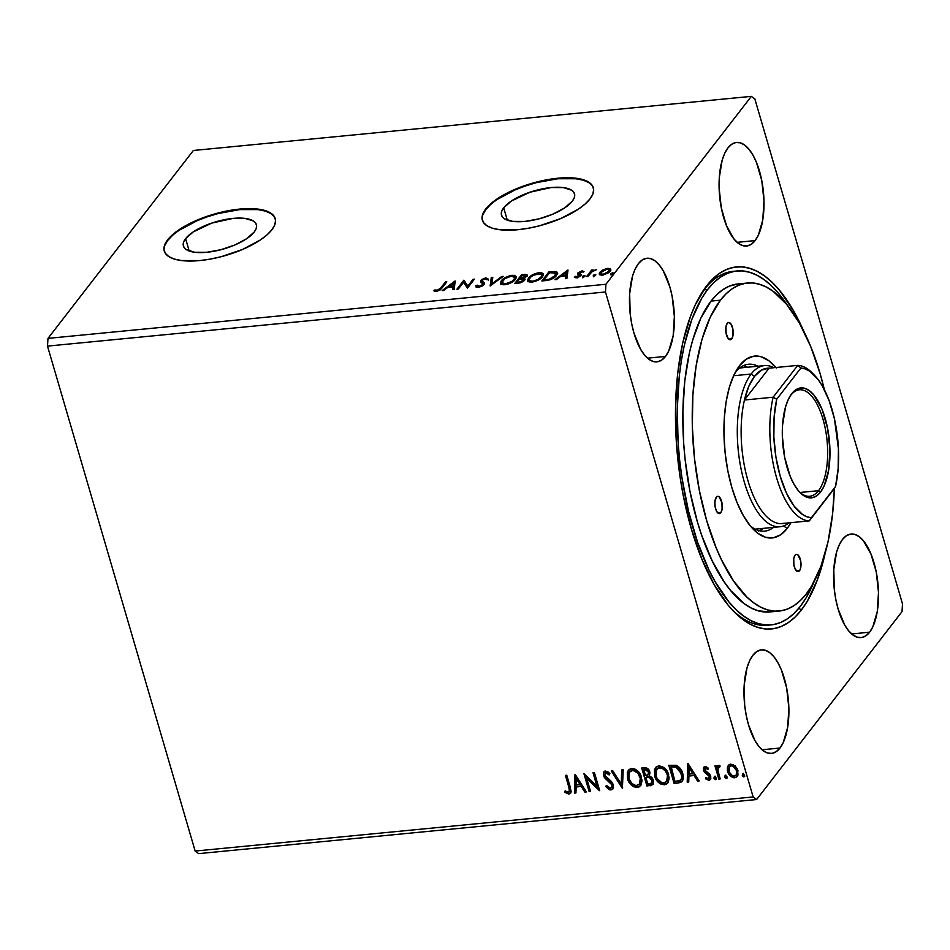 <?xml version="1.0" encoding="UTF-8"?>
<svg xmlns="http://www.w3.org/2000/svg" width="950" height="950" viewBox="0 0 950 950"><rect width="100%" height="100%" fill="white"/><g stroke="black" fill="none" stroke-linecap="round" stroke-linejoin="round"><path stroke-width="1.43" d="M185.594 238.664L189.204 251.014L185.594 238.664L193.218 231.931L211.743 223.107L233.011 218.405L245.148 218.417L253.436 221.006L255.716 223.155L256.619 225.779L256.12 228.772L254.22 232.002A38.047 14.131 163.7 0 1 215.211 251.026A38.047 14.131 163.7 0 1 183.386 246.014A38.047 14.131 163.7 0 1 185.594 238.664A38.047 14.131 163.7 0 1 224.604 219.652A38.047 14.131 163.7 0 1 256.417 224.663A38.047 14.131 163.7 0 1 254.22 232.002L246.596 238.747L234.899 244.958L220.934 249.708L206.803 252.273L194.667 252.261L186.378 249.66L184.098 247.511L183.196 244.886L183.694 241.906L185.594 238.664M503.69 207.812L507.3 220.162L503.69 207.812L511.314 201.079L529.839 192.244L551.107 187.542L563.243 187.566L571.532 190.154L573.812 192.304L574.726 194.928L574.216 197.909L572.316 201.151A38.047 14.131 163.7 0 1 533.306 220.162A38.047 14.131 163.7 0 1 501.493 215.163A38.047 14.131 163.7 0 1 503.69 207.812A38.047 14.131 163.7 0 1 542.699 188.801A38.047 14.131 163.7 0 1 574.524 193.8A38.047 14.131 163.7 0 1 572.316 201.151L564.692 207.884L553.007 214.106L539.03 218.856L524.899 221.421L512.763 221.398L504.474 218.809L502.194 216.659L501.291 214.035L501.79 211.054L503.69 207.812M593.418 188.005A57.819 21.47 -16.3 0 0 544.813 180.714A57.819 21.47 -16.3 0 0 485.854 209.546L485.711 209.024A57.819 21.47 163.7 0 1 545.003 180.132A57.819 21.47 163.7 0 1 593.346 187.744A57.819 21.47 163.7 0 1 589.997 198.906L592.883 193.99L593.655 189.442L592.278 185.464L588.81 182.186L583.383 179.752L567.566 177.733L547.212 179.704L525.445 185.381L505.554 193.871L490.592 203.906L485.711 209.024L482.826 213.952L482.054 218.488L483.431 222.478L486.899 225.744L492.326 228.178L499.498 229.686L517.94 229.71L528.497 228.226L539.41 225.815L560.643 218.595L578.408 209.143L585.117 204.024L589.997 198.906A57.819 21.47 163.7 0 1 530.706 227.81A57.819 21.47 163.7 0 1 482.363 220.198A57.819 21.47 163.7 0 1 485.711 209.024L485.854 209.546A57.819 21.47 -16.3 0 0 482.446 220.459M275.322 218.856A57.819 21.47 -16.3 0 0 226.717 211.565A57.819 21.47 -16.3 0 0 167.758 240.398L167.604 239.875A57.819 21.47 163.7 0 1 226.896 210.983A57.819 21.47 163.7 0 1 275.251 218.595A57.819 21.47 163.7 0 1 271.902 229.757L274.788 224.841L275.559 220.293L274.182 216.315L270.714 213.049L265.288 210.615L249.458 208.584L229.116 210.567L218.203 212.978L196.959 220.198L179.194 229.639L172.496 234.757L167.604 239.875L164.73 244.803L163.958 249.339L165.336 253.329L168.803 256.595L174.23 259.029L181.402 260.538L199.844 260.561L210.401 259.077L221.314 256.666L242.547 249.446L260.312 239.994L267.021 234.876L271.902 229.757A57.819 21.47 163.7 0 1 212.61 258.661A57.819 21.47 163.7 0 1 164.267 251.049A57.819 21.47 163.7 0 1 167.604 239.875L167.758 240.398A57.819 21.47 -16.3 0 0 164.338 251.311M869.618 632.201A52.036 22.004 -95.5 0 1 861.08 637.616A52.036 22.004 -95.5 0 1 835.679 598.761A52.036 22.004 -95.5 0 1 842.496 539.457L839.254 544.861L836.665 551.843L833.791 569.418L834.302 589.487L835.834 599.497L838.126 608.986L844.681 624.969L848.682 630.847L852.969 634.992L857.375 637.26L861.721 637.533L865.854 635.823L869.618 632.201L872.848 626.786L877.289 611.515L878.489 592.325L876.28 572.149L870.984 554.064L863.419 540.799L859.133 536.655L854.739 534.399L850.381 534.114L846.248 535.824L842.496 539.457A52.036 22.004 -95.5 0 1 851.034 534.031A52.036 22.004 -95.5 0 1 876.422 572.898A52.036 22.004 -95.5 0 1 869.618 632.201L851.651 633.947L869.618 632.201M779.998 748.03A52.036 22.004 -95.5 0 1 771.459 753.445A52.036 22.004 -95.5 0 1 746.071 714.578A52.036 22.004 -95.5 0 1 752.875 655.274L749.633 660.689L747.044 667.672L744.171 685.235L744.681 705.304L746.213 715.326L748.505 724.814L755.06 740.798L759.062 746.676L763.349 750.821L767.754 753.077L772.101 753.362L776.233 751.652L779.998 748.03L783.227 742.615L787.669 727.344L788.868 708.154L786.659 687.978L781.363 669.881L777.801 662.506L773.799 656.628L769.524 652.484L765.118 650.227L760.76 649.943L756.627 651.653L752.875 655.274A52.036 22.004 -95.5 0 1 761.413 649.859A52.036 22.004 -95.5 0 1 786.802 688.714A52.036 22.004 -95.5 0 1 779.998 748.03L762.043 749.764L779.998 748.03M665.487 356.428A52.036 22.004 -95.5 0 1 656.949 361.843A52.036 22.004 -95.5 0 1 631.56 322.988A52.036 22.004 -95.5 0 1 638.364 263.684L635.123 269.087L632.534 276.07L629.66 293.645L630.171 313.714L631.703 323.724L633.994 333.224L640.549 349.196L644.551 355.074L648.838 359.231L653.244 361.487L657.59 361.76L661.722 360.05L665.487 356.428L668.717 351.013L673.158 335.742L674.357 316.552L672.149 296.376L669.845 286.888L663.29 270.904L659.288 265.026L655.013 260.882L650.607 258.626L646.249 258.341L642.117 260.051L638.364 263.684A52.036 22.004 -95.5 0 1 646.903 258.257A52.036 22.004 -95.5 0 1 672.291 297.124A52.036 22.004 -95.5 0 1 665.487 356.428L647.532 358.174L665.487 356.428M755.107 240.599A52.036 22.004 -95.5 0 1 746.569 246.026A52.036 22.004 -95.5 0 1 721.169 207.159A52.036 22.004 -95.5 0 1 727.985 147.856L724.743 153.271L722.154 160.253L719.281 177.816L719.102 187.732L721.311 207.908L726.607 225.993L734.172 239.257L738.459 243.402L742.864 245.658L747.211 245.943L751.343 244.233L755.107 240.599L758.337 235.196L762.779 219.913L763.978 200.735L761.769 180.559L756.473 162.462L752.911 155.088L748.909 149.209L744.622 145.053L740.228 142.797L735.87 142.524L731.738 144.234L727.985 147.856A52.036 22.004 -95.5 0 1 736.523 142.441A52.036 22.004 -95.5 0 1 761.912 181.296A52.036 22.004 -95.5 0 1 755.107 240.599L737.141 242.345L755.107 240.599M704.009 289.857A177.792 75.204 84.5 0 0 701.48 293.312A177.792 75.204 -95.5 0 1 704.009 289.857A177.792 75.204 -95.5 0 1 733.174 271.332A177.792 75.204 -95.5 0 1 735.003 271.213A177.792 75.204 84.5 0 0 704.009 289.857L706.598 285.891L704.009 289.857L707.655 289.501A177.792 75.204 -95.5 0 1 736.82 270.976A177.792 75.204 -95.5 0 1 787.36 305.235L779.166 294.108L771.934 286.247L764.524 279.941L757.019 275.251L749.491 272.234L741.998 270.892L734.623 271.272L727.427 273.351L720.492 277.103L713.877 282.506L707.655 289.501L701.872 298.015L691.873 319.295L684.261 345.515L681.447 360.169L679.321 375.678L677.255 408.607L678.134 443.056L679.678 460.429L681.934 477.684L688.501 511.171L697.585 542.236L708.831 569.668L715.136 581.697L728.804 601.778L736.036 609.639L743.446 615.944L750.951 620.623L758.492 623.651L765.985 624.981L773.359 624.613L780.544 622.535L787.479 618.783L794.093 613.379L800.316 606.385L806.099 597.859L814.162 581.566A177.792 75.204 -95.5 0 1 800.316 606.385A177.792 75.204 -95.5 0 1 771.151 624.898A177.792 75.204 -95.5 0 1 684.404 492.124A177.792 75.204 -95.5 0 1 707.655 289.501L704.009 289.857M767.505 625.254A177.792 75.204 -95.5 0 1 732.177 609.781A177.792 75.204 84.5 0 0 769.322 625.029M825.253 552.936A181.842 76.914 -95.5 0 1 801.373 609.995L798.843 608.238L801.373 609.995A181.842 76.914 -95.5 0 1 733.78 611.467A181.842 76.914 -95.5 0 1 677.433 455.371A181.842 76.914 -95.5 0 1 702.727 291.341A181.842 76.914 -95.5 0 1 706.598 285.891L695.293 304.796L690.46 316.362L682.67 343.188L677.623 374.027L675.509 407.716L676.412 442.938L680.295 478.361L683.311 495.722L691.351 528.889L701.801 558.944L714.258 584.737L728.234 605.281L735.633 613.32L743.209 619.768L750.88 624.554L758.587 627.653L766.258 629.019L773.799 628.627L781.149 626.513L788.239 622.666L795.008 617.144L801.373 609.995L807.286 601.279L817.511 579.512L825.301 552.698M753.136 796.943L195.154 851.057L47.5 346.109L605.471 291.983L753.136 796.943L605.471 291.983L605.957 284.252L47.987 338.378L193.373 150.48L751.343 96.366L605.957 284.252L751.343 96.366L754.846 98.942L902.5 603.891L754.846 98.942L751.343 96.366L193.373 150.48L47.987 338.378L605.957 284.252L605.471 291.983L47.5 346.109L47.987 338.378L47.5 346.109L195.154 851.057L753.136 796.943L756.627 799.52L902.013 611.622L756.627 799.52L753.136 796.943M590.567 791.516L586.637 778.097L599.688 790.626L594.415 772.587L593.014 772.73L596.944 786.172L583.894 773.609L589.166 791.647L590.567 791.516L586.637 778.097L599.379 790.661L594.415 772.587L593.014 772.73L596.944 786.172L583.894 773.609L589.166 791.647L590.567 791.516M622.393 788.429L623.2 769.797L621.668 769.951L621.229 784.059L612.797 770.806L611.266 770.961L622.393 788.429L623.2 769.797L621.668 769.951L621.229 784.059L612.797 770.806L611.266 770.961L622.393 788.429M649.182 775.818L649.776 771.816C648.921 768.977 647.081 767.624 644.266 767.754L641.689 768.004L646.962 786.042L652.828 784.641L653.422 780.152L651.914 777.444L649.182 775.818L650.002 772.908L648.482 769.334L646.071 767.814L641.689 768.004L646.962 786.042L642.224 767.956L646.962 786.042L652.959 784.498L653.422 780.152L649.396 775.568M678.347 783.002L681.661 781.886L683.193 779.036L683.145 775.117L681.352 770.094L678.549 766.686L676.127 765.332L668.824 765.379L674.096 783.406L678.347 783.002L674.5 782.895L678.347 783.002L682.231 781.304L682.765 773.526C681.898 769.809 679.678 767.078 676.127 765.332L668.824 765.379L674.096 783.406L669.358 765.32L674.5 782.895L678.347 783.002M729.184 764.418L727.736 767.291L728.044 770.961L727.641 766.674L727.641 771.471L728.044 770.961L731.381 776.019L735.181 777.242C731.476 776.803 729.101 774.701 728.044 770.961L727.641 771.471C728.697 775.224 731.072 777.314 734.778 777.765L737.473 776.186L734.778 777.765L737.283 776.459L737.936 770.474L735.205 765.926L730.788 764.121L728.294 765.439L727.462 767.22L727.356 770.236L728.614 773.775L730.206 775.829L733.554 777.729L735.906 777.492L737.996 775.069L737.497 769.251L733.139 764.501L729.695 764.382L727.641 766.674L728.508 765.201M718.794 779.071L720.195 778.941L717.796 769.963L718.034 767.683L719.661 767.101L719.922 765.641L719.019 765.296L717.416 766.175L716.918 767.695L716.347 765.759L714.946 765.89L718.794 779.071L715.469 765.842L718.794 779.071L720.195 778.941L717.796 769.963L719.922 765.641L717.571 765.949L716.918 767.695L716.347 765.759L714.946 765.89L718.794 779.071M705.149 766.602L703.439 767.956L703.665 770.842L705.007 772.801L708.641 775.153L709.46 777.136L708.249 778.668L705.921 777.468L705.47 778.762L709.519 780.128L710.742 778.774L710.731 776.174L709.424 773.929L704.983 770.438L705.411 768.289L707.904 769.429L708.403 768.217L706.028 766.709L703.784 767.327L703.487 770.319L704.52 772.314L709.341 776.387L708.249 778.668L705.921 777.468L705.47 778.762L708.878 780.271L710.351 779.499L710.731 776.174L709.674 774.191L704.864 770.117L705.707 768.217L707.904 769.429L708.403 768.217L705.149 766.602M568.908 787.408L569.359 791.516L567.827 792.217L565.131 790.887L564.822 792.347L568.872 794.093L570.57 793.25L571.176 791.481L566.806 775.271L565.404 775.402L568.908 787.408C569.976 789.569 569.786 791.184 568.326 792.241L565.131 790.887L564.822 792.347L568.872 794.093L570.606 793.214L570.368 787.443L566.806 775.271L565.404 775.402L568.908 787.408M687.776 763.539L687.206 782.135L688.738 781.992L688.916 776.031L694.046 775.533L697.609 781.126L699.141 780.983L688.014 763.515L687.206 782.135L688.738 781.992L688.916 776.031L694.046 775.533L697.609 781.126L699.141 780.983L687.776 763.539M716.324 779L715.587 779.617L716.312 778.002L714.709 776.613L714.068 778.489L715.314 779.617L716.312 779.024L715.255 776.708L714.246 776.803L713.972 778.228L715.101 776.102M744.634 776.257L743.898 776.874L744.634 775.259L743.019 773.87L742.389 775.746L743.624 776.863L744.634 776.281L743.565 773.965L742.556 774.06L742.294 775.485L743.422 773.359M727.082 777.955L726.346 778.572L727.082 776.957L725.467 775.568L724.838 777.444L726.073 778.572L727.082 777.979L726.014 775.663L725.004 775.758L724.743 777.183L725.871 775.057M667.957 782.764L664.43 784.819L667.767 783.026L668.658 774.654C667.221 769.441 663.931 766.519 658.778 765.878L655.453 767.731L654.645 776.102L655.203 777.706L658.136 782.099L661.069 784.213L665.986 784.427L668.182 782.408L669.216 777.908L667.316 771.447L662.174 766.46L657.234 766.282L654.455 769.738L654.645 776.102L655.678 767.469M640.811 785.401L637.284 787.455L640.621 785.662L641.511 777.29C640.086 772.077 636.785 769.144 631.631 768.502L628.318 770.367L627.499 778.739L628.069 780.342L631.002 784.736L633.923 786.849L638.839 787.063L641.036 785.033L642.069 780.544L640.181 774.084L635.039 769.096L630.087 768.918L627.309 772.362L627.499 778.739L628.532 770.094M610.945 790.008L613.344 788.084L613.379 784.759L611.539 781.636L604.853 775.354L605.625 772.979L607.371 773.264L609.14 774.962L609.912 773.751L607.964 771.851L605.091 771.115L603.428 772.694L604.058 776.969L610.636 782.764L612.097 785.496L611.658 787.431L610.304 788.168L606.563 785.436L605.696 786.469L609.377 789.794L611.349 789.498L606.088 785.947L609.021 788.916L611.349 789.498L610.945 790.008L612.821 789.011L613.379 784.759L604.853 775.354L606.017 772.896L609.14 774.962L609.912 773.751L605.494 771.044L603.832 771.958L603.464 775.568L604.996 778.24L611.966 784.866L611.669 787.419L610.304 788.168L606.563 785.436L605.696 786.469L610.945 790.008M574.999 774.476L574.418 793.072L575.949 792.929L576.139 786.968L581.258 786.469L584.82 792.062L586.352 791.92L575.225 774.452L574.418 793.072L575.949 792.929L576.139 786.968L581.258 786.469L584.82 792.062L586.352 791.92L574.999 774.476M198.657 853.634L756.627 799.52L198.657 853.634L195.154 851.057L198.657 853.634M603.013 269.836L599.248 273.434L599.64 274.74L601.801 275.227L607.941 273.196L610.791 269.574L608.202 268.339L603.013 269.836L603.214 270.524L603.013 269.836L599.842 272.306L599.248 274.123L602.371 275.191L610.137 271.296L610.589 269.087L607.644 268.375L603.013 269.836M586.554 276.616L587.955 276.486L592.206 271.522L596.469 269.669L592.301 270.869L593.049 269.895L591.648 270.038L586.554 276.616L587.955 276.486L591.636 271.985L596.469 269.669L592.301 270.869L593.049 269.895L591.648 270.038L586.554 276.616M582.006 270.857L577.814 273.113L577.79 274.051L579.631 275.084L579.084 276.058L574.394 277.246L576.828 277.661L580.236 276.189L581.234 274.538L579.357 273.327L579.559 272.519L583.989 271.534L582.006 270.857L582.267 271.771L582.006 270.857L577.992 272.852L577.659 273.814L579.476 275.678L574.275 277.091L576.484 277.697L580.913 275.512L581.234 274.538L579.429 272.686L583.989 271.534L582.006 270.857M546.096 280.535L550.299 279.692L554.42 277.483L557.258 274.241L557.068 272.151L554.776 271.498L548.827 271.949L541.856 280.951L546.096 280.535C551.226 279.739 554.681 278.053 556.486 275.476L557.46 272.769L555.679 271.581L548.827 271.949L541.856 280.951L546.096 280.535M514.71 283.587L520.339 282.851L523.688 281.2L525.077 279.336L523.545 278.231L526.514 276.426L526.977 274.621L521.681 274.574L514.71 283.587L518.367 283.231L524.649 280.262L525.053 279.027L523.545 278.231L526.739 276.153L527.155 274.918L521.681 274.574L514.71 283.587M490.141 285.974L503.203 276.367L501.671 276.521L491.946 283.777L492.789 277.376L491.269 277.531L490.141 285.974L503.203 276.367L501.671 276.521L491.946 283.777L492.789 277.376L491.269 277.531L490.141 285.974M458.316 289.049L463.505 282.352L467.447 288.171L474.418 279.158L473.017 279.3L467.816 286.021L463.885 280.179L456.914 289.192L458.316 289.049L463.505 282.352L467.447 288.171L474.418 279.158L473.017 279.3L467.816 286.021L463.885 280.179L456.914 289.192L458.316 289.049M440.764 287.969L438.081 290.225L434.922 289.94L433.675 290.7L436.323 291.401L440.194 289.952L446.809 281.841L445.396 281.972L440.764 287.969L441.061 289.002L445.704 283.005L445.396 281.972L440.764 287.969L437.024 290.474L434.922 289.94L433.675 290.7L436.323 291.401L442.094 287.921L446.809 281.841L445.396 281.972L445.918 282.981L441.061 289.002L440.764 287.969M454.991 281.046L442.178 290.617L443.697 290.474L447.818 287.399L452.936 286.9L452.58 289.608L454.112 289.465L455.228 281.022L442.178 290.617L443.697 290.474L447.818 287.399L452.936 286.9L452.58 289.608L454.112 289.465L454.991 281.046M475.808 285.748L476.104 286.746L475.808 285.748L478.384 287.327L481.899 286.223L484.536 283.706L482.22 281.058L482.363 280.084L484.654 278.825L486.637 279.68L488.157 279.027L485.818 277.839L481.674 279.514L480.581 281.568L482.885 284.406L479.501 286.342L478.099 286.342L477.304 285.178L475.808 285.748L476.591 287.137L478.384 287.327L484.132 284.513L484.512 283.136L482.303 281.164L482.363 280.084L485.082 278.766L486.637 279.68L488.157 279.027L485.818 277.839L480.926 280.262L480.581 281.568L482.956 283.789L482.731 284.632L479.002 286.413L477.304 285.178L475.808 285.748L476.188 287.327M501.315 280.749L500.412 283.029L501.98 284.62L508.191 284.002L514.674 280.167L516.266 277.768L516.111 276.402L514.294 275.346L511.1 275.417L503.5 278.683L501.315 280.749L501.624 281.782L502.776 280.547L501.624 281.782L501.315 280.749L500.472 283.29L504.723 284.762C509.936 283.717 513.487 281.913 515.399 279.348L516.278 276.771L511.943 275.31C506.754 276.379 503.203 278.196 501.315 280.749M528.461 278.124L527.559 280.392L529.126 281.984L535.337 281.366L541.821 277.531L543.4 275.132L543.258 273.766L541.429 272.709L538.246 272.781L530.646 276.058L528.461 278.124L528.77 279.158L529.922 277.923L528.77 279.158L528.461 278.124L527.618 280.654L531.869 282.138C537.082 281.081 540.633 279.276 542.533 276.711L543.424 274.134L539.089 272.674C533.888 273.743 530.349 275.559 528.461 278.124M567.779 270.109L554.954 279.68L556.486 279.538L560.595 276.462L565.725 275.963L565.369 278.671L566.889 278.528L568.017 270.085L554.954 279.68L556.486 279.538L560.595 276.462L565.725 275.963L565.369 278.671L566.889 278.528L567.779 270.109M582.599 276.414L583.466 277.008L585.034 275.714L582.861 276.153L583.181 277.056L584.939 276.189L584.345 275.548L582.599 276.414L583.181 277.056M593.358 275.369L594.51 275.892L595.793 274.669L593.631 275.108L593.952 276.011L595.697 275.144L595.104 274.502L593.358 275.369L593.952 276.011M610.909 273.671L611.776 274.265L613.344 272.971L611.171 273.398L611.503 274.301L613.249 273.446L612.655 272.804L610.909 273.671L611.503 274.301M902.5 603.891L902.013 611.622L902.5 603.891M803.748 331.206L793.725 311.137L779.736 290.605L772.338 282.566L764.774 276.118L757.091 271.32L749.384 268.233L741.724 266.867L734.172 267.247L726.821 269.373L719.732 273.208L712.963 278.742L706.598 285.891A181.842 76.914 -95.5 0 1 803.748 331.206M274.324 216.826L270.857 213.56L265.442 211.126L258.257 209.618L239.828 209.594L218.346 213.489L207.492 216.743L197.113 220.709L179.348 230.161M172.651 235.279L167.758 240.398L164.873 245.314M592.432 185.974L588.964 182.709L583.538 180.274L576.365 178.766L557.923 178.743L536.453 182.638L525.587 185.891L515.209 189.857L497.444 199.31M490.746 204.416L485.854 209.546L482.98 214.463M436.311 291.424L434.696 291.294L434.922 289.94L436.501 291.472M436.478 291.389L436.192 290.439L436.478 291.389M437.249 291.258L437.024 290.474L437.249 291.258M453.019 289.572L452.936 286.9L453.019 289.572M448.21 287.363L449.196 286.639L448.21 287.363M453.494 283.421L455.062 282.245L453.494 283.421M452.996 287.102L453.423 283.207L453.352 287.066L453.423 283.207L453.055 286.045L449.124 286.425L449.374 287.256L449.124 286.425L453.423 283.207L449.124 286.425L453.055 286.045L452.996 287.102M458.102 289.073L464.194 281.212L463.885 280.179L468.113 287.043L467.816 286.021L468.113 287.043L473.314 280.333L473.017 279.3L473.527 280.309L468.113 287.043L464.194 281.212L458.102 289.073M476.128 286.781L477.553 286.235L476.128 286.781M477.636 286.437L477.304 285.178M477.601 286.211L479.299 287.434M479.228 287.197L479.002 286.413L479.228 287.197M483.004 285.558L482.731 284.632L483.004 285.558M483.039 285.665L482.956 283.789L483.182 285.439M480.89 282.589L480.926 280.262L481.223 281.295L482.173 280.392M486.056 278.884L485.818 277.839L486.115 278.873L488.454 280.06M482.659 281.117L482.363 280.084M482.303 281.164L484.536 283.67L482.113 280.832M487.884 279.169L485.735 278.92M483.087 279.822L480.854 281.984M478.396 287.375L477.684 286.663M490.604 285.772L491.269 277.531L491.566 278.552L492.646 278.457L491.566 278.552L490.604 285.772M492.183 284.596L491.946 283.777L492.183 284.596M501.909 277.329L501.671 276.521L501.909 277.329M512.204 276.189L511.943 275.31L512.204 276.189M513.119 276.284L516.337 277.317M516.408 277.436L513.059 276.284M514.591 276.379L513.796 276.284M514.876 278.16L514.021 280.844M503.892 284.834L502.289 283.468M514.211 280.618L513.986 279.478C512.477 281.556 509.604 283.005 505.4 283.848L502.027 282.661L502.728 280.618C504.236 278.552 507.098 277.091 511.29 276.224L514.686 277.4L514.294 280.511L514.686 277.4M505.4 283.848L505.626 284.644L505.4 283.848L503.215 283.717L501.98 282.435L504.925 278.623L510.957 276.26L514.579 277.127L514.223 279.158L511.789 281.473L505.4 283.848M502.027 282.661L503.809 284.822M515.898 283.468L521.989 275.607L521.681 274.574L522.203 275.583L515.898 283.468M524.519 275.179L524.269 274.324L524.519 275.179M525.326 275.298L527.107 275.524M527.274 275.642L525.006 275.322M525.778 276.414L525.801 277.079M522.369 275.369L523.83 275.227L525.587 277.21L525.326 276.308L520.849 278.184L521.099 279.027L520.137 278.255L520.386 279.086L520.137 278.255L522.369 275.369L525.207 275.262L525.492 276.046L523.569 277.578L520.137 278.255L522.369 275.369M525.813 277.044L525.587 275.571L525.326 276.308M519.424 279.181L522.286 278.991L523.521 281.331L523.248 280.392L518.439 282.364L518.676 283.195L518.439 282.364L516.836 282.53L517.073 283.361L516.836 282.53L519.424 279.181L522.702 279.051L523.414 280.131L520.612 281.996L516.836 282.53L519.424 279.181M523.699 281.188L523.509 279.585L523.248 280.392M539.351 273.553L539.089 272.674L539.351 273.553M540.253 273.647L543.483 274.681M527.856 281.141L528.77 279.158L527.915 280.713M543.554 274.799L540.194 273.647L541.714 274.491L541.156 278.207M541.737 273.743L540.942 273.659M531.038 282.209L529.435 280.832M542.023 275.524L542.117 276.616M541.868 277.234L541.832 274.764L541.132 276.854C539.612 278.92 536.75 280.381 532.534 281.212L532.772 282.019L529.174 280.024L529.874 277.982C531.383 275.928 534.244 274.455 538.436 273.588L541.832 274.764M541.357 277.982L541.132 276.854L537.878 279.478L533.223 281.129L530.361 281.081L529.126 279.811L530.444 277.317L533.116 275.358L540.17 273.636M529.174 280.024L530.955 282.186M543.044 280.832L549.124 272.971L548.827 271.949L549.349 272.959L543.044 280.832M551.843 272.519L551.594 271.676L551.843 272.519M554.479 272.531L555.987 272.614L555.679 271.581L557.508 273.339M557.697 273.624L554.052 272.543M555.964 274.123L555.156 276.913M555.263 276.783L555.085 275.607L549.421 279.158L543.97 279.894L544.219 280.725L543.97 279.894L549.516 272.733L554.278 272.507L555.857 273.481L555.382 276.64L555.857 273.481M549.421 279.158L549.634 279.906L549.421 279.158L545.49 279.751L545.727 280.582L545.49 279.751L543.97 279.894L549.516 272.733L555.655 273.101L554.622 276.153L549.421 279.158M565.808 278.623L565.725 275.963L565.808 278.623M560.999 276.426L561.972 275.702L560.999 276.426M566.271 272.484L567.851 271.308L566.271 272.484M565.784 276.165L566.212 272.27L566.141 276.129L566.212 272.27L565.844 275.096L561.913 275.476L562.151 276.308L561.913 275.476L566.212 272.27L561.913 275.476L565.844 275.096L565.784 276.165M582.457 271.878L583.217 271.926M581.4 275.334L579.595 274.277L580.474 274.823L580.177 273.79L581.543 275.571M576.294 277.827L575.379 277.685L575.558 276.402L577.244 277.934M577.149 277.602L576.947 276.913L577.149 277.602M579.737 276.545L579.476 275.678L579.737 276.545M579.631 275.084L579.476 275.678M579.536 275.809L578.966 275.583L579.785 276.711L579.666 275.203M577.956 274.847L577.992 272.852L578.301 273.885L579.263 272.994M583.621 272.056L582.303 271.89M579.322 272.959L578.004 274.384M582.896 277.447L584.642 276.581M584.618 276.486L584.345 275.548L584.618 276.486M584.939 276.189L584.345 275.548M584.511 276.604L583.158 277.174M587.741 276.498L591.945 271.071L591.648 270.038L592.349 271.023L587.741 276.498M593.655 276.402L595.413 275.536M595.389 275.441L595.104 274.502L595.389 275.441M595.697 275.144L595.104 274.502M595.27 275.559L593.928 276.129M607.881 269.171L607.644 268.375L607.881 269.171M607.952 269.408L610.886 270.121L608.511 269.373M610.803 269.836L610.589 269.087L610.803 269.836M599.521 274.621L599.842 272.306L600.151 273.327L601.172 272.27M601.409 272.08L599.545 274.467M609.888 269.491L609.021 269.373M601.825 275.322L601.089 274.051M609.461 270.869L609.033 272.472M607.014 269.183L609.223 270.002L609.021 272.436L608.736 271.439L603.001 274.384L603.202 275.072L600.768 273.636L601.243 272.163L607.014 269.183L609.259 270.192L607.252 272.781L603.452 274.324L600.816 273.766L602.597 270.916L607.014 269.183M609.128 272.341L609.223 270.002M600.768 273.636L601.599 275.239M611.206 274.692L612.964 273.837M612.928 273.743L612.655 272.804L612.928 273.743M613.249 273.446L612.655 272.804M612.821 273.849L611.479 274.431M874.534 623.342L873.953 622.701M570.796 792.941L568.872 794.093L569.276 793.571L565.214 791.825L564.822 792.347L565.381 791.041L565.214 791.825L568.195 793.499L570.974 792.739M569.394 791.457L568.326 792.241M568.717 791.73C570.178 790.673 570.38 789.058 569.311 786.885L569.988 790.079L569.347 791.492M698.856 780.532L697.609 781.126L694.438 775.01L688.916 776.031L694.438 775.01L698.012 780.615L698.856 780.532M688.75 781.506L687.206 782.135L688.156 763.741L687.598 781.624L688.75 781.506M693.298 773.229L689.569 767.363L689.166 767.873L692.906 773.739L693.298 773.229L689.569 767.363L689.166 767.873L692.906 773.739L688.976 774.119L689.166 767.873L688.976 774.119L693.298 773.229M705.565 767.932L708.308 768.918L706.099 767.707L705.292 768.36M705.458 768.051L705.054 768.574L705.707 768.217M710.541 779.214L708.878 780.271L709.282 779.76L705.874 778.252L705.47 778.762L706.087 777.634L706.218 778.596L708.367 779.712L710.873 778.822M709.282 777.919L708.249 778.668M708.653 778.157L709.745 775.865L709.341 776.387L709.044 774.642L708.641 775.153L709.044 774.642L707.144 773.431L706.752 773.941L707.144 773.431L704.924 771.792L704.52 772.314L704.924 771.792L703.879 769.809L703.487 770.319L703.998 767.078M704.092 766.935L703.736 769.203L704.579 771.329L709.626 775.544M709.745 775.865L709.318 777.884M715.587 779.617L715.979 779.107L714.376 777.717L713.972 778.228L716.158 779.309M714.376 776.696L714.958 778.679L716.443 778.917M718.438 767.172L720.053 766.591L718.449 767.137M718.627 766.852L718.224 767.374L718.96 766.935M720.064 778.477L719.197 778.561L720.064 778.477M743.898 776.874L744.301 776.364L742.686 774.974L742.294 775.485L744.479 776.566M742.686 773.953L743.268 775.936L744.764 776.174M729.659 766.591L732.581 765.284L735.692 767.564L737.236 771.875L736.226 774.951M736.297 774.879L736.939 770.106L736.107 775.153L734.303 776.138C731.547 775.746 729.802 774.143 729.054 771.352L729.541 766.686L731.262 765.736C734.018 766.199 735.775 767.826 736.535 770.628L736.939 770.106C736.179 767.303 734.421 765.676 731.654 765.225L729.754 766.436M726.346 778.572L726.75 778.062L725.135 776.672L724.743 777.183L726.928 778.264M725.135 775.651L725.717 777.634L727.213 777.872M682.421 781.031L678.739 782.479L682.765 780.591M680.307 782.206L681.138 781.921M680.497 779.938C682.337 778.216 682.765 775.948 681.756 773.146L681.364 773.656L681.756 773.146L676.281 766.602L670.771 767.089L675.877 767.113L681.364 773.656C682.361 776.471 681.946 778.727 680.093 780.449L674.963 781.422L671.175 766.579L676.281 766.602L679.867 769.239L682.171 775.057L681.174 779.38M681.15 779.404L679.262 780.805L674.963 781.422L670.771 767.089L675.877 767.113L679.476 769.749L681.827 776.328L681.471 778.762L680.093 780.449M654.645 776.102C656.082 781.244 659.336 784.154 664.43 784.819L664.834 784.308C659.739 783.631 656.474 780.734 655.037 775.592L654.645 776.102M655.809 767.279L654.55 773.146L657.352 780.235L659.918 782.776L663.148 784.237L667.672 783.061M655.453 767.826L655.108 768.502M667.66 783.073L668.574 781.886M656.877 769.049L660.452 767.184L664.857 769.429L667.648 774.274L667.791 779.416M667.577 779.986L666.876 781.09M666.805 781.173L667.648 774.274L666.603 781.446L663.848 782.978C659.775 782.408 657.174 780.069 656.046 775.96L656.711 769.239L659.383 767.719C663.492 768.301 666.116 770.652 667.244 774.784L667.648 774.274C666.508 770.141 663.884 767.778 659.775 767.208L656.913 768.989M653.125 784.237L650.607 785.686L647.354 785.531L653.232 784.13M651.878 782.729L652.413 779.772L652.009 780.283L652.413 779.772L649.266 776.768L646.974 776.768L646.57 777.278L648.862 777.278L652.009 780.283L651.7 783.014L647.817 784.059L645.857 777.349L649.539 776.827L652.222 779.249M652.413 779.772L651.759 782.836M648.304 774.345L648.779 771.471L648.387 771.982L648.779 771.471L645.477 769.061L645.086 769.583L648.387 771.982L648.126 774.63L645.323 775.497L644.029 769.203L647.603 769.583L648.874 771.839L648.636 773.941M645.086 769.583L646.998 769.951L648.197 771.471L648.541 773.454L647.294 775.188L645.323 775.497L643.625 769.726L645.086 769.583M627.499 778.739C628.936 783.881 632.201 786.778 637.284 787.455L637.688 786.944C632.593 786.268 629.328 783.358 627.891 778.228L627.499 778.739M628.663 769.916L627.404 775.782L630.206 782.871L632.771 785.401L636.001 786.873L639.243 786.553L641.44 784.522M628.306 770.45L627.974 771.127M629.731 771.685L633.306 769.821L637.711 772.053L640.502 776.91L640.644 782.04M640.431 782.622L638.982 784.605L636.702 785.614C632.629 785.044 630.028 782.705 628.9 778.596L629.565 771.863L632.237 770.355C636.346 770.925 638.97 773.288 640.11 777.421L640.502 776.91C639.362 772.778 636.749 770.414 632.641 769.832L629.767 771.626M639.659 783.809L640.502 776.91L639.457 784.082L636.037 785.626L631.679 783.406L628.722 777.943L629.339 772.196L632.914 770.331L637.877 773.181L640.419 778.739L639.742 783.679M622.642 787.681L611.954 770.889L622.642 787.681M621.633 783.548L622.06 769.916L621.633 783.548M611.847 787.146L612.358 784.356L611.384 782.622L610.981 783.144L611.384 782.622L608.214 779.974L607.822 780.484L608.214 779.974L605.388 777.729L604.996 778.24L603.867 775.046L603.464 775.568L604.046 771.709M605.423 772.92L607.335 772.528L609.544 774.452L606.421 772.374L605.293 773.158M613.011 788.738L611.349 789.498L613.379 788.274M612.168 789.296L612.857 788.88M604.449 771.186L603.832 772.184M603.63 773.573L605.388 777.729L611.028 782.242M611.384 782.622L612.489 784.985L611.693 787.277M612.311 786.481L611.669 787.419M590.425 791.053L589.166 791.647L584.523 773.918L589.558 791.136L590.425 791.053M597.348 785.662L593.548 772.671L597.348 785.662M599.462 789.83L587.041 777.575L586.637 778.097L587.041 777.575L599.462 789.83M586.067 791.469L584.82 792.062L581.661 785.959L576.139 786.968L581.661 785.959L585.224 791.552L586.067 791.469M575.961 792.454L574.418 793.072L575.367 774.678L574.821 792.561L575.961 792.454M580.521 784.166L576.781 778.299L576.377 778.81L580.117 784.676L580.521 784.166L576.781 778.299L576.377 778.81L580.117 784.676L576.187 785.056L576.377 778.81L576.187 785.056L580.521 784.166M736.535 770.628L736.642 774.072L735.822 775.473L732.474 775.794L729.351 772.219L729.256 767.113L730.823 765.819L733.091 766.127L736.535 770.628M667.244 774.784L667.707 777.421L666.888 781.043L664.489 782.871L661.818 782.741L657.103 778.501L655.738 774.654L655.892 770.83L658.136 768.051L662.091 768.253L665.404 771.032L667.244 774.784M646.57 777.278L649.408 777.432L651.261 778.786L652.163 781.078L651.356 783.346L647.817 784.059L645.857 777.349L646.57 777.278M731.738 338.829A8.669 3.669 -95.5 0 1 730.312 339.732A8.669 3.669 -95.5 0 1 726.073 333.248A8.669 3.669 -95.5 0 1 727.213 323.368L728.531 322.478L730.704 323.594L732.842 328.819L733.008 335.374L731.738 338.829L730.419 339.72L728.246 338.604L726.097 333.379L725.931 326.812L727.213 323.368A8.669 3.669 -95.5 0 1 728.638 322.466A8.669 3.669 -95.5 0 1 732.866 328.938A8.669 3.669 -95.5 0 1 731.738 338.829L728.745 339.114L731.738 338.829M799.532 570.689A8.669 3.669 -95.5 0 1 798.119 571.591A8.669 3.669 -95.5 0 1 793.879 565.119A8.669 3.669 -95.5 0 1 795.019 555.239L796.326 554.349L797.786 554.764L800.648 560.69L800.814 567.245L800.078 569.786L798.226 571.579L795.376 569.489L793.903 565.238L793.737 558.683L795.019 555.239A8.669 3.669 -95.5 0 1 796.432 554.337A8.669 3.669 -95.5 0 1 800.672 560.809A8.669 3.669 -95.5 0 1 799.532 570.689L796.539 570.986L799.532 570.689M720.824 512.668A8.669 3.669 -95.5 0 1 719.399 513.57A8.669 3.669 -95.5 0 1 715.172 507.098A8.669 3.669 -95.5 0 1 716.3 497.218L717.618 496.327L719.079 496.743L721.941 502.669L722.107 509.224L720.824 512.668L719.506 513.558L716.668 511.468L715.196 507.217L714.851 502.206L716.3 497.218A8.669 3.669 -95.5 0 1 717.725 496.316A8.669 3.669 -95.5 0 1 721.964 502.787A8.669 3.669 -95.5 0 1 720.824 512.668L717.832 512.964L720.824 512.668M750.215 525.801A83.837 35.459 84.5 0 0 773.597 527.369A83.837 35.459 -95.5 0 1 764.691 531.133A83.837 35.459 -95.5 0 1 750.215 525.801M775.913 367.508A91.354 38.641 -95.5 0 0 739.563 365.619L733.887 375.119L729.339 387.374L726.097 401.933L724.292 418.226L723.983 435.611L725.194 453.447L727.866 471.034L731.904 487.694L737.153 502.799L743.411 515.755L750.441 526.074L757.957 533.354L765.688 537.32L773.324 537.807L780.579 534.814L787.182 528.438A91.354 38.641 -95.5 0 0 790.958 522.666L787.182 528.438L783.572 525.956L787.182 528.438A91.354 38.641 -95.5 0 1 753.219 529.186A91.354 38.641 -95.5 0 1 724.921 450.763A91.354 38.641 -95.5 0 1 737.627 368.363A91.354 38.641 -95.5 0 1 739.563 365.619L735.834 371.308L739.563 365.619L746.166 359.254L753.421 356.25L757.209 356.06L761.057 356.749L768.788 360.703L776.316 367.983M759.383 530.717A83.837 35.459 84.5 0 0 763.171 528.378L758.694 531.026M747.472 283.017L738.079 283.931A164.777 69.694 84.5 0 0 711.051 301.091L720.432 300.176A164.777 69.694 -95.5 0 1 747.472 283.017A164.777 69.694 -95.5 0 1 824.374 389.714L820.135 373.671L810.671 346.429L799.377 323.059L786.707 304.451L773.146 291.317L766.187 286.983L759.204 284.181L752.258 282.946L745.418 283.29L738.756 285.214L732.331 288.693L726.204 293.692L720.432 300.176L710.184 317.312L701.979 339.435L696.136 365.679L692.871 395.058L692.324 426.443L694.498 458.601L699.331 490.331L706.61 520.386L716.086 547.628L721.525 559.859L733.554 580.949L746.736 596.897L753.599 602.739L760.558 607.086L767.541 609.888L774.488 611.123L781.328 610.767L787.989 608.855L794.414 605.364L800.541 600.364L806.312 593.881L811.668 585.984L820.943 566.259L827.996 541.963L832.58 514.009L834.373 488.348A164.777 69.694 -95.5 0 1 806.312 593.881A164.777 69.694 -95.5 0 1 779.285 611.04A164.777 69.694 -95.5 0 1 698.879 487.979A164.777 69.694 -95.5 0 1 720.432 300.176L711.051 301.091L716.811 294.607L722.95 289.608L729.374 286.116L738.15 283.919M769.963 611.943L758.159 610.791L751.177 607.988L744.218 603.654L730.657 590.52L724.173 581.863L712.144 560.761L701.706 535.337L697.229 521.301L689.938 491.233L685.116 459.515L683.691 443.412L682.872 411.481L684.784 380.962L689.356 353.008L692.597 340.338L700.803 318.226L711.051 301.091A164.777 69.694 84.5 0 0 689.486 488.894A164.777 69.694 84.5 0 0 769.892 611.954L779.285 611.04M747.543 367.234A83.837 35.459 84.5 0 0 743.375 365.667L747.602 367.27M735.324 372.246A83.837 35.459 -95.5 0 1 748.505 364.242A83.837 35.459 -95.5 0 1 757.969 366.225A83.837 35.459 84.5 0 0 735.324 372.246M790.637 395.378A53.485 22.622 84.5 0 0 790.032 396.186A53.485 22.622 -95.5 0 1 790.637 395.378A53.485 22.622 -95.5 0 1 799.413 389.797A53.485 22.622 -95.5 0 1 825.502 429.744A53.485 22.622 -95.5 0 1 818.508 490.699L820.527 492.088A55.219 23.358 -95.5 0 1 799.995 492.539A55.219 23.358 -95.5 0 1 782.895 445.134A55.219 23.358 -95.5 0 1 790.566 395.331A55.219 23.358 -95.5 0 1 791.742 393.68L795.732 389.821L800.114 388.016L804.733 388.312L809.412 390.711L813.96 395.105L821.988 409.177L827.592 428.379L829.944 449.777L828.661 470.143L823.959 486.353L820.527 492.088L816.537 495.936L812.155 497.753L807.536 497.456L802.857 495.057L798.321 490.663L794.069 484.417L790.293 476.591L784.676 457.389L782.325 435.979L782.515 425.469L785.567 406.826L788.31 399.416L791.742 393.68A55.219 23.358 -95.5 0 1 825.158 418.297A55.219 23.358 -95.5 0 1 820.527 492.088L818.508 490.699A53.485 22.622 -95.5 0 1 809.732 496.268A53.485 22.622 -95.5 0 1 799.306 491.803A53.485 22.622 84.5 0 0 818.508 490.699L800.054 492.48L818.508 490.699A53.485 22.622 84.5 0 0 822.997 419.223A53.485 22.622 84.5 0 0 790.637 395.378M784.13 523.319A78.054 33.013 -95.5 0 1 780.615 523.664A78.054 33.013 -95.5 0 1 747.959 480.664A78.054 33.013 -95.5 0 1 744.444 400.009A78.054 33.013 -95.5 0 1 754.502 376.354L751.141 374.039A80.94 34.236 84.5 0 0 742.864 476.734A80.94 34.236 84.5 0 0 788.963 522.856A80.94 34.236 -95.5 0 1 780.057 526.739A80.94 34.236 -95.5 0 1 740.561 466.284A80.94 34.236 -95.5 0 1 751.141 374.039L733.602 375.737L751.141 374.039A80.94 34.236 -95.5 0 1 764.429 365.608A80.94 34.236 -95.5 0 1 773.906 367.697A80.94 34.236 84.5 0 0 751.141 374.039L754.502 376.354A78.054 33.013 -95.5 0 1 769.084 368.173L761.413 370.132L754.502 376.354L748.742 386.508L744.444 400.009L769.084 368.173L797.762 365.382A78.054 33.013 -95.5 0 1 813.354 374.169M814.482 375.286L812.203 372.934A78.054 33.013 84.5 0 0 797.762 365.382L773.134 397.219L744.444 400.009L769.084 368.173L797.762 365.382L800.886 368.03A75.169 31.789 -95.5 0 1 814.482 375.286A75.169 31.789 -95.5 0 1 835.537 486.531L811.395 517.738L835.537 486.531L838.149 468.623L838.422 448.839L834.432 418.796L829.136 400.662L822.154 385.629L818.188 379.632L809.661 371.201L805.268 368.933L800.886 368.03L776.732 399.226L774.119 417.133L773.846 436.929L775.936 457.164L780.247 476.342L786.446 493.074L794.081 506.136L802.607 514.556L807.001 516.836L811.395 517.738L809.293 520.885L780.615 523.664L809.293 520.885A78.054 33.013 -95.5 0 1 776.637 477.886A78.054 33.013 -95.5 0 1 773.134 397.219L744.444 400.009A78.054 33.013 84.5 0 0 747.959 480.664A78.054 33.013 84.5 0 0 780.615 523.664L784.51 523.236M809.293 520.885L833.922 489.048L811.395 517.738A75.169 31.789 -95.5 0 1 780.247 476.342A75.169 31.789 -95.5 0 1 776.732 399.226L800.886 368.03L797.762 365.382L773.134 397.219L776.732 399.226L773.134 397.219A78.054 33.013 84.5 0 0 776.637 477.886A78.054 33.013 84.5 0 0 809.293 520.885M500.472 283.29L500.769 284.323M527.155 274.918L527.452 275.939M527.618 280.654L527.915 281.687M579.274 273.184L579.583 274.217M579.654 275.156L579.963 276.189M582.469 276.806L582.766 277.839M593.227 275.761L593.524 276.794M610.779 274.063L611.076 275.084M739.587 368.006L764.429 365.608M755.226 529.15L780.057 526.739"/></g></svg>
